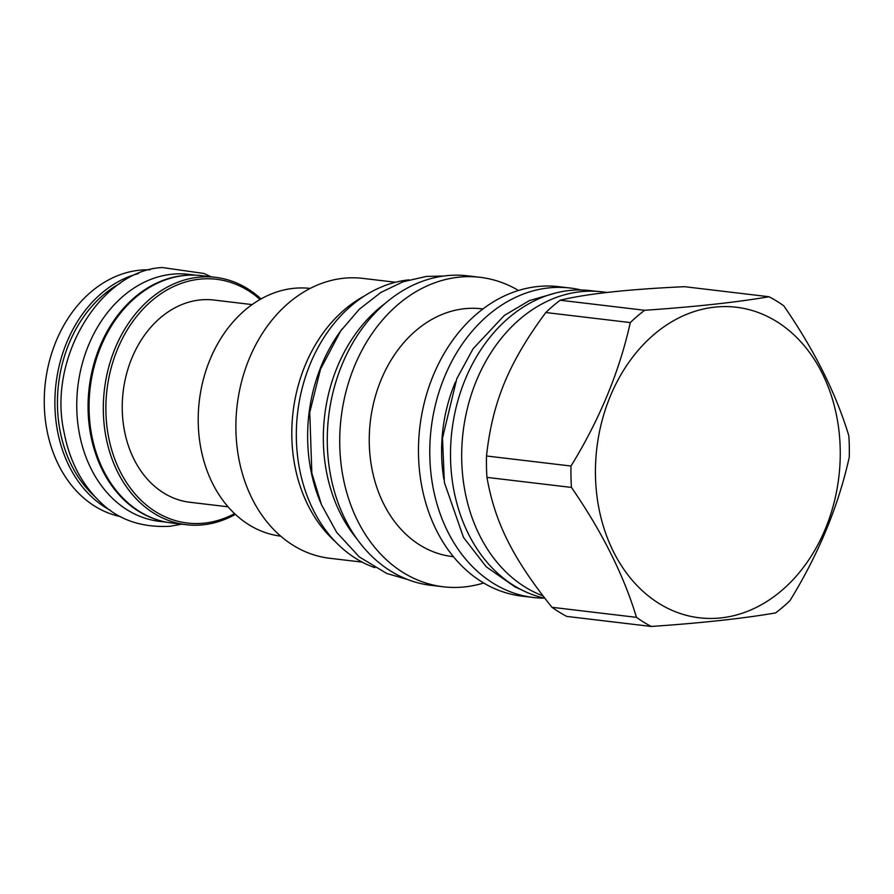 <?xml version="1.0" encoding="UTF-8"?>
<svg xmlns="http://www.w3.org/2000/svg" width="894" height="894" viewBox="0 0 894 894"><rect width="100%" height="100%" fill="white"/><g stroke="black" fill="none" stroke-linecap="round" stroke-linejoin="round"><path stroke-width="1.34" d="M335.216 541.54A140.917 109.817 96.8 0 1 291.835 436.976A140.917 109.817 -83.2 0 1 364.428 295.948M374.832 567.656A147.097 114.644 96.8 0 1 297.59 412.95A147.097 114.644 96.8 0 1 408.413 279.923A147.097 114.644 -83.2 0 1 409.061 279.856M341.933 329.227A147.097 114.644 96.8 0 0 321.147 503.903M385.001 303.535A147.275 114.778 -83.2 0 0 323.371 441.859A147.275 114.778 96.8 0 0 357.008 538.993M443.301 586.788A155.824 121.439 96.8 0 1 339.765 445.335A155.824 121.439 -83.2 0 1 480.112 277.319L467.663 275.833A155.824 121.439 96.8 0 0 327.316 443.86A155.824 121.439 96.8 0 0 430.852 585.313L443.301 586.788A155.824 121.439 96.8 0 0 483.676 582.989M480.112 277.319A155.824 121.439 -83.2 0 1 518.464 290.472M453.437 556.683L452.152 556.526A124.735 97.211 96.8 0 1 369.278 443.301A124.735 97.211 -83.2 0 1 481.62 308.81L482.894 308.955M570.16 288.024A155.824 121.439 -83.2 0 0 429.813 456.052A155.824 121.439 96.8 0 0 533.36 597.494L522.04 596.153A155.824 121.439 96.8 0 1 418.504 454.7A155.824 121.439 -83.2 0 1 558.851 286.683L570.16 288.024A155.824 121.439 -83.2 0 1 581.201 290.002M533.36 597.494A155.824 121.439 96.8 0 0 544.558 598.164M544.781 598.209A155.645 121.305 96.8 0 1 451.124 438.719A155.645 121.305 96.8 0 1 569.109 290.561A155.645 121.305 -83.2 0 1 590.733 290.651L596.22 291.31M607.339 292.45L602.064 291.824A155.824 121.439 96.8 0 0 461.717 459.84A155.824 121.439 96.8 0 0 542.971 595.862M571.456 487.431L486.962 477.385A177.828 138.592 96.8 0 1 486.481 466.713A177.828 138.592 -83.2 0 1 486.504 455.985L571.009 466.031A177.828 138.592 96.8 0 0 570.975 476.759A177.828 138.592 96.8 0 0 571.456 487.431C602.064 531.796 623.733 575.11 636.472 617.352A177.828 138.592 96.8 0 0 651.29 626.459C701.667 623.006 743.104 618.492 775.601 612.915A177.828 138.592 96.8 0 0 789.972 600.623C818.68 553.867 838.438 506.049 849.266 457.158A177.828 138.592 96.8 0 0 849.3 446.43A177.828 138.592 96.8 0 0 848.819 435.758C836.08 393.516 814.412 350.213 783.803 305.849A177.828 138.592 96.8 0 0 768.985 296.741C736.477 302.317 695.04 306.832 644.675 310.285A177.828 138.592 96.8 0 0 630.304 322.578C619.464 371.457 599.706 419.275 571.009 466.031M768.985 296.741L684.48 286.683C627.443 289.343 586.006 293.858 560.169 300.228A177.828 138.592 -83.2 0 0 545.798 312.52C508.72 362.629 492.382 402.166 486.504 455.985M560.169 300.228L644.675 310.285M595.471 475.843A156.372 121.863 96.8 0 0 721.1 617.888A156.372 121.863 96.8 0 0 840.215 449.179A156.372 121.863 96.8 0 0 714.597 307.145A156.372 121.863 96.8 0 0 595.471 475.843M486.962 477.385C494.907 522.588 512.821 558.381 551.978 607.294L636.472 617.352M551.978 607.294A177.828 138.592 96.8 0 0 566.796 616.413L651.29 626.459M545.798 312.52L630.304 322.578M395.461 282.258L362.83 278.38A140.917 109.817 -83.2 0 0 235.915 430.327A140.917 109.817 96.8 0 0 329.551 558.247L362.171 562.125M310.184 288.416A124.735 97.211 96.8 0 0 198.233 422.963A124.735 97.211 96.8 0 0 280.716 536.143M228.071 506.809L189.919 502.272A101.827 79.354 -83.2 0 1 122.389 400.814A101.827 79.354 -83.2 0 1 199.82 299.982A101.827 79.354 96.8 0 1 213.968 300.049L252.119 304.586M260.053 299.49A122.735 95.647 96.8 0 0 199.384 279.207A122.735 95.647 96.8 0 0 105.894 411.62A122.735 95.647 96.8 0 0 204.491 523.113A122.735 95.647 96.8 0 0 234.586 513.625M260.992 298.942A124.557 97.066 96.8 0 0 215.521 277.341A124.557 97.066 96.8 0 0 198.222 277.263A124.557 97.066 96.8 0 0 103.492 400.601A124.557 97.066 96.8 0 0 186.097 524.7A124.557 97.066 96.8 0 0 203.407 524.778A124.557 97.066 96.8 0 0 235.379 514.374M215.521 277.341L201.262 275.643A124.557 97.066 96.8 0 0 183.963 275.575A124.557 97.066 96.8 0 0 89.244 398.903A124.557 97.066 96.8 0 0 171.849 523.012L186.097 524.7M188.589 275.207A124.367 96.932 -83.2 0 0 182.834 275.62A124.367 96.932 96.8 0 0 88.785 391.404A124.367 96.932 96.8 0 0 159.423 520.464M196.032 275.207L188.802 274.346A124.367 96.932 -83.2 0 0 171.525 274.268A124.367 96.932 96.8 0 0 76.94 397.428A124.367 96.932 96.8 0 0 159.423 521.347L166.664 522.208M120.221 283.286A122.735 95.647 96.8 0 0 58.535 384.107A122.735 95.647 96.8 0 0 94.853 496.572M138.548 273.564A124.557 97.066 96.8 0 0 55.998 383.805A124.557 97.066 96.8 0 0 110.387 510.318M120.545 516.62A124.557 97.066 -83.2 0 1 44.7 389.371A124.557 97.066 -83.2 0 1 139.162 270.245A124.557 97.066 96.8 0 1 149.901 269.832M455.426 382.017A140.738 109.683 96.8 0 0 441.625 454.767A140.738 109.683 96.8 0 0 443.871 479.218M556.359 292.807L529.349 300.607L504.272 315.493L473.105 348.738L456.789 378.71L442.496 438.127L444.363 482.436L463.483 537.395L486.213 566.774L515.168 587.023L521.057 589.615M407.485 579.457L386.767 573.479L359.287 556.928L336.636 532.299L321.449 504.629L311.85 473.183L309.76 412.436L320.488 369.222L340.659 331.003L359.254 309.29L380.911 292.427L403.071 281.766L426.416 276.414L443.569 276.045M181.705 524.186L170.005 526.275C141.051 527.795 117.628 519.548 99.715 501.512C81.477 483.766 69.643 460.913 64.212 432.953C46.834 357.365 101.681 270.066 162.373 267.541L203.955 273.475L211.129 276.816"/></g></svg>
